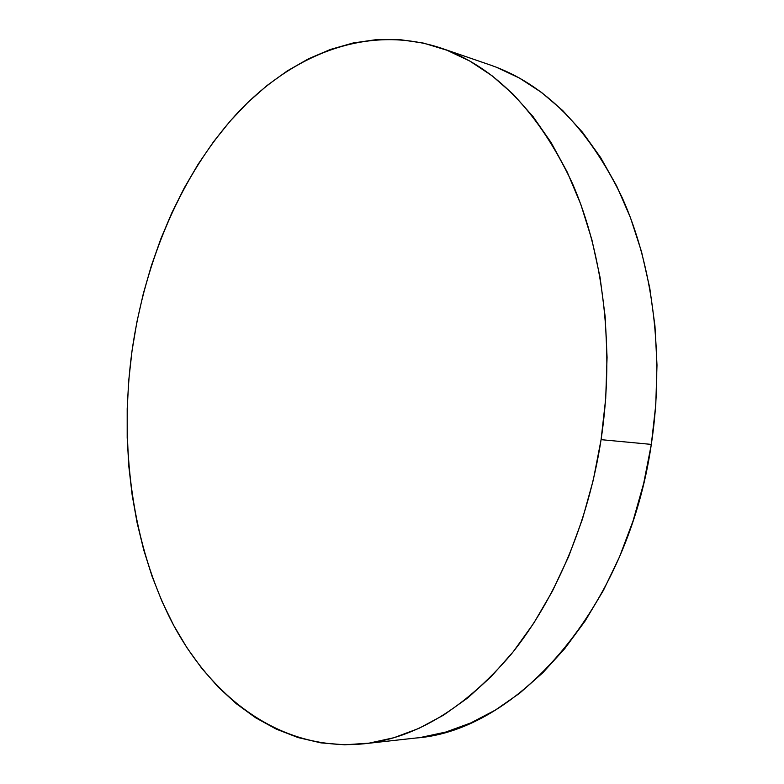 <?xml version="1.0" encoding="UTF-8"?>
<svg xmlns="http://www.w3.org/2000/svg" width="784" height="784" viewBox="0 0 784 784"><rect width="100%" height="100%" fill="white"/><g stroke="black" fill="none" stroke-linecap="round" stroke-linejoin="round"><path stroke-width="1.18" d="M364.139 743.771L415.804 738.028C516.176 731.149 627.484 609.364 651.318 444.401L601.083 439.657C588.196 523.134 554.896 600.495 511.011 654.493C464.902 708.275 415.883 738.038 363.943 743.791C282.358 751.787 212.817 699.563 172.362 622.898C132.182 545.252 119.08 445.9 132.055 350.683C144.991 260.621 181.349 174.293 236.641 113.896C292.001 54.439 367.255 23.706 440.922 48.04C494.949 66.65 538.824 111.877 572.545 183.701C603.513 254.918 614.803 348.909 601.083 439.657L651.318 444.401C664.626 357.043 653.141 266.472 622.104 197.48C588.343 127.851 544.39 83.682 490.265 65.003L441.137 48.118M496.243 67.179L519.273 77.979L541.548 92.443L562.755 110.593L582.571 132.349L600.662 157.594L616.714 186.092L630.424 217.58L641.518 251.693L649.76 287.993L654.963 325.987L656.992 365.109L655.777 404.789L651.318 444.401L643.693 483.336L633.031 521.007L619.527 556.846L603.435 590.352L585.06 621.085L564.715 648.672L542.753 672.819L519.537 693.321L495.419 710.049L470.743 722.956L445.831 732.04L421.008 737.372M132.055 350.683L136.896 321.979L143.305 293.696L151.283 265.982L160.789 238.993L171.794 212.915L184.279 187.905L198.185 164.15L213.493 141.826L230.124 121.138L248.018 102.273L267.109 85.466L287.277 70.913L308.435 58.829L330.427 49.451L353.123 42.983L376.33 39.641L399.85 39.621L423.448 43.091L446.88 50.215L469.871 61.103L492.107 75.803L513.285 94.335L533.071 116.63L551.142 142.58L567.165 171.951L580.846 204.467L591.891 239.737L600.064 277.33L605.17 316.716L607.071 357.318L605.709 398.507L601.083 439.657L593.272 480.102L582.404 519.233L568.684 556.454L552.387 591.224L533.806 623.104L513.275 651.68L491.147 676.68L467.803 697.868L443.587 715.126L418.852 728.405L393.931 737.715L369.137 743.134L344.735 744.8L320.979 742.879L298.077 737.568L276.213 729.1L255.535 717.703L236.18 703.62L218.246 687.107L201.811 668.399L186.935 647.741L173.666 625.348L162.033 601.465L152.057 576.289L143.746 550.015L137.112 522.85L132.143 494.959L128.841 466.529L127.194 437.727L127.194 408.719L128.821 379.652L132.055 350.683"/></g></svg>

